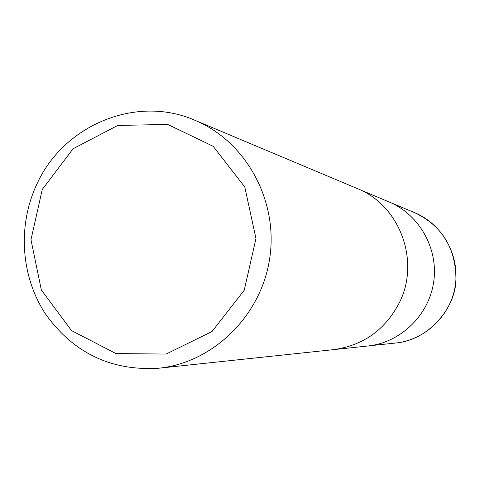 <?xml version="1.0" encoding="UTF-8"?>
<svg xmlns="http://www.w3.org/2000/svg" width="480" height="480" viewBox="0 0 480 480"><rect width="100%" height="100%" fill="white"/><g stroke="black" fill="none" stroke-linecap="round" stroke-linejoin="round"><path stroke-width="0.72" d="M42.264 189.48L73.092 148.746L117.732 125.454L167.682 124.422L213.126 146.268L244.782 186.996L255.966 238.5L244.23 290.238L212.028 331.53L166.128 354.06L115.974 353.58L71.544 330.606L41.352 289.998L30.978 239.754L42.264 189.48M36.378 185.232C62.646 125.382 136.074 94.326 195.06 120.336C245.916 141.462 278.382 200.388 269.76 257.964C261.432 315.582 213.372 362.658 158.586 368.238C111.078 371.07 73.374 352.974 45.48 313.962C20.97 276.624 17.49 226.308 36.378 185.232M399.366 302.676C420.576 260.946 399.672 205.128 357.216 188.532C399.672 205.128 420.576 260.946 399.366 302.676C385.182 329.886 363.228 345.54 333.51 349.644C363.228 345.54 385.182 329.886 399.366 302.676M195.06 120.336L389.076 201.93C419.418 214.566 438.636 248.82 433.662 282.078C428.844 315.36 400.572 342.624 367.878 345.99L158.586 368.238M414.804 212.748C442.374 224.196 459.828 255.192 455.328 285.264C450.972 315.36 425.334 340.014 395.64 343.038C429.102 340.128 455.352 307.782 455.946 280.146C455.976 248.346 442.266 225.882 414.804 212.748L390.96 202.752M369.918 345.744L395.64 343.038"/></g></svg>
